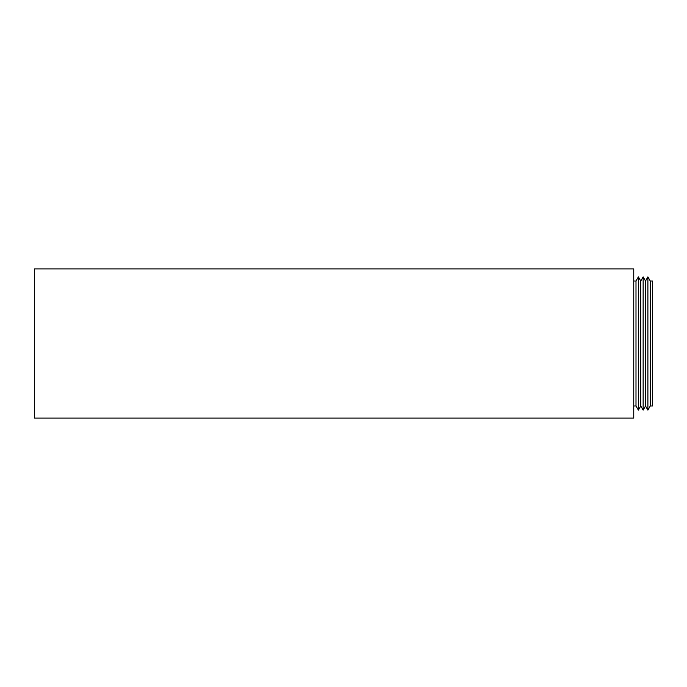 <?xml version="1.0" encoding="UTF-8"?>
<svg xmlns="http://www.w3.org/2000/svg" width="687" height="687" viewBox="0 0 687 687"><rect width="100%" height="100%" fill="white"/><g stroke="black" fill="none" stroke-linecap="round" stroke-linejoin="round"><path stroke-width="1.03" d="M633.749 416.545L633.749 418.1L34.35 418.1L34.35 268.9L633.749 268.9L633.749 416.545M633.749 270.334L633.749 416.666M650.271 405.991L650.271 281.009L652.65 281.009L652.65 405.991L650.271 405.991L647.893 410.105L647.893 276.895L645.514 281.009L645.514 405.991L643.135 410.105L643.135 276.895L640.756 281.009L640.756 405.991L638.378 410.105L638.378 276.895L635.999 281.009L635.999 405.991L638.378 410.105M633.998 281.009L635.999 281.009M640.756 281.009L638.378 276.895M645.514 281.009L643.135 276.895M650.271 281.009L647.893 276.895M633.998 405.991L635.999 405.991M640.756 405.991L643.135 410.105M645.514 405.991L647.893 410.105"/></g></svg>

